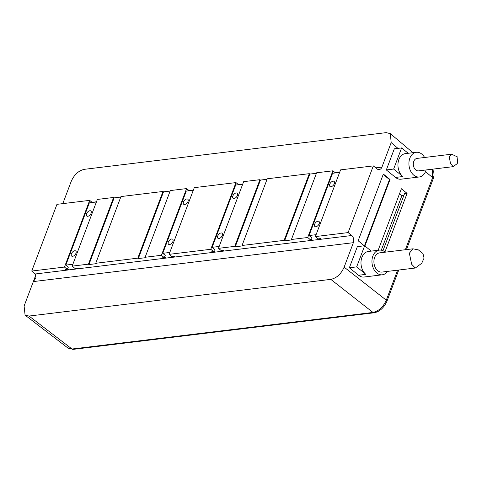 <?xml version="1.0" encoding="UTF-8"?>
<svg xmlns="http://www.w3.org/2000/svg" width="482" height="482" viewBox="0 0 482 482"><rect width="100%" height="100%" fill="white"/><g stroke="black" fill="none" stroke-linecap="round" stroke-linejoin="round"><path stroke-width="0.72" d="M92.285 202.488L89.682 200.367L64.48 267.064L67.317 269.378L68.342 267.136L65.835 265.094L89.357 202.844L96.4 201.988M67.317 269.378L65.034 269.661L65.787 270.269L78.036 268.781L77.289 268.167L74.999 268.444L72.161 266.136L88.435 264.154L88.935 264.564L96.249 263.672L95.749 263.268L137.81 258.153L138.31 258.563L145.624 257.671L145.124 257.268L161.404 255.285L164.242 257.599L161.958 257.876L162.711 258.491L174.96 257.002L174.207 256.388L171.923 256.665L169.08 254.351L210.779 249.284L213.616 251.598L211.333 251.875L212.086 252.49L224.341 251.002L223.588 250.387L221.298 250.664L218.46 248.351L234.734 246.374L235.234 246.784L242.548 245.892L242.048 245.483L284.109 240.373L284.615 240.783L291.929 239.891L291.423 239.482L307.703 237.506L310.541 239.819L308.257 240.096L309.01 240.711L321.259 239.217L320.512 238.608L318.222 238.885L315.385 236.572L348.118 232.595L351.709 235.517A5.23 3.717 -96.9 0 1 353.372 242.687L344.13 267.142L386.287 300.19C383.208 307.022 378.774 311.107 372.972 312.438L72.023 349.016L68.046 348.112M65.835 265.094L72.872 264.238M69.077 269.872L67.588 268.661M64.48 267.064L31.746 271.047L35.337 273.969L35.939 277.939L33.342 281.584L24.1 306.04L25.082 315.15L29.041 316.047L330.791 279.367C336.635 278.12 341.081 274.047 344.13 267.142M364.332 245.796L358.144 240.759L383.347 174.056L390.034 179.503L389.486 179.569L383.202 174.448M310.541 239.819L311.565 237.572L309.058 235.529L316.102 234.674M312.3 240.307L310.812 239.102M335.508 172.924L332.905 170.803L307.703 237.506M62.799 203.633L71.149 181.533C74.198 174.629 78.644 170.556 84.489 169.309L386.233 132.634L390.354 133.653L391.179 142.636L381.937 167.091A5.23 3.717 -96.9 0 1 379.226 169.568A5.23 3.717 -96.9 0 1 376.912 168.821L373.321 165.892L340.587 169.869L315.385 236.572M373.321 165.892L348.118 232.595M210.779 249.284L235.981 182.588L194.288 187.655L169.08 254.351M89.682 200.367L56.948 204.344L31.746 271.047M332.905 170.803L316.632 172.785L291.423 239.482M284.109 240.373L309.311 173.671L267.251 178.786L242.048 245.483M218.46 248.351L243.663 181.654L259.937 179.672L234.734 246.374M161.404 255.285L186.606 188.589L170.327 190.565L145.124 257.268M137.81 258.153L163.012 191.456L120.952 196.566L95.749 263.268M72.161 266.136L97.364 199.434L113.638 197.457L88.435 264.154M309.058 235.529L332.58 173.279L339.623 172.423M329.754 184.226A3.272 1.856 -50.9 0 0 329.977 186.486A3.272 1.856 -50.9 0 0 332.261 186.227A3.272 1.856 -50.9 0 0 334.327 183.672A3.272 1.856 -50.9 0 0 334.104 181.413A3.272 1.856 -50.9 0 0 331.815 181.678A3.272 1.856 -50.9 0 0 329.754 184.226M314.632 224.251A3.272 1.856 -50.9 0 0 314.854 226.504A3.272 1.856 -50.9 0 0 317.138 226.245A3.272 1.856 -50.9 0 0 319.204 223.69A3.272 1.856 -50.9 0 0 318.982 221.437A3.272 1.856 -50.9 0 0 316.692 221.696A3.272 1.856 -50.9 0 0 314.632 224.251M378.153 250.272L401.404 188.751L407.085 193.378L384.937 251.996M382.967 250.736L404.525 193.692L407.085 193.378M399.524 193.722L401.892 195.65L403.874 195.409M316.445 173.273L309.818 174.08L284.615 240.783M309.311 173.671L309.818 174.08M267.07 179.274L260.437 180.081L235.234 246.784M259.937 179.672L260.437 180.081M235.981 182.588L238.584 184.702M186.606 188.589L189.209 190.703M170.146 191.059L163.518 191.86L138.31 258.563M163.012 191.456L163.518 191.86M120.765 197.06L114.138 197.867L88.935 264.564M113.638 197.457L114.138 197.867M390.034 179.503L364.922 245.971M387.492 271.408A12.424 8.821 -96.9 0 1 382.328 274.8L364.043 277.023A12.424 8.821 -96.9 0 1 358.554 275.246L349.36 267.763L357.343 246.645L364.657 245.754L371.242 251.116M426.112 169.953A12.424 8.821 -96.9 0 1 419.298 176.972L401.012 179.196A12.424 8.821 -96.9 0 1 395.517 177.424L386.329 169.941L394.306 148.817L401.62 147.926L408.206 153.288M432.33 169.2L432.601 177.623L405.35 249.736M35.945 274.698L33.342 281.584L353.372 242.687M364.47 245.778L389.486 179.569M381.28 250.194L401.892 195.65M382.328 274.8A12.424 8.821 -96.9 0 1 376.84 273.023A12.424 8.821 -96.9 0 1 372.044 259.623A12.424 8.821 -96.9 0 1 379.334 250.128A12.424 8.821 -96.9 0 1 384.823 251.905A12.424 8.821 -96.9 0 1 385.154 252.188M349.36 267.763L356.674 266.877L364.657 245.754M379.334 250.128L368.362 251.465A12.424 8.821 -96.9 0 0 361.072 260.955A12.424 8.821 -96.9 0 0 365.868 274.36L356.674 266.877M412.954 248.808L379.665 252.857A9.682 6.875 83.1 0 0 374.647 257.43A9.682 6.875 83.1 0 0 375.267 267.54A9.682 6.875 83.1 0 0 381.997 272.071L415.291 268.028L411.664 264.257L409.351 253.213L412.954 248.808L418.388 249.899L422.967 253.544L424.058 258.117L421.72 263.28L415.291 268.028M419.298 176.972A12.424 8.821 -96.9 0 1 413.809 175.201A12.424 8.821 -96.9 0 1 409.007 161.795A12.424 8.821 -96.9 0 1 416.297 152.306A12.424 8.821 -96.9 0 1 421.786 154.077A12.424 8.821 -96.9 0 1 424.6 157.487M386.329 169.941L393.643 169.049L401.62 147.926M416.297 152.306L405.326 153.638A12.424 8.821 -96.9 0 0 398.036 163.133A12.424 8.821 -96.9 0 0 402.832 176.532L393.643 169.049M451.544 154.21L417.038 158.409A6.278 4.459 83.1 0 0 413.785 161.374A6.278 4.459 83.1 0 0 414.189 167.929A6.278 4.459 83.1 0 0 418.557 170.875L453.11 166.67M457.285 163.591L453.17 166.664L450.537 163.567L449.26 157.06L451.652 154.198L457.9 157.138L457.285 163.591M213.616 251.598L214.641 249.351L212.134 247.314L219.177 246.459M215.376 252.086L213.894 250.881M212.134 247.314L235.656 185.058L242.699 184.202M232.83 196.011A3.272 1.856 -50.9 0 0 233.053 198.265A3.272 1.856 -50.9 0 0 235.337 198.006A3.272 1.856 -50.9 0 0 237.403 195.451A3.272 1.856 -50.9 0 0 237.18 193.198A3.272 1.856 -50.9 0 0 234.891 193.457A3.272 1.856 -50.9 0 0 232.83 196.011M217.707 236.029A3.272 1.856 -50.9 0 0 217.93 238.289A3.272 1.856 -50.9 0 0 220.214 238.024A3.272 1.856 -50.9 0 0 222.28 235.475A3.272 1.856 -50.9 0 0 222.057 233.216A3.272 1.856 -50.9 0 0 219.768 233.475A3.272 1.856 -50.9 0 0 217.707 236.029M164.242 257.599L165.266 255.352L162.759 253.315L169.797 252.46M166.001 258.087L164.513 256.882M162.759 253.315L186.281 191.059L193.324 190.203M183.455 202.012A3.272 1.856 -50.9 0 0 183.672 204.266A3.272 1.856 -50.9 0 0 185.962 204.007A3.272 1.856 -50.9 0 0 188.022 201.452A3.272 1.856 -50.9 0 0 187.805 199.199A3.272 1.856 -50.9 0 0 185.516 199.458A3.272 1.856 -50.9 0 0 183.455 202.012M168.332 242.03A3.272 1.856 -50.9 0 0 168.555 244.29A3.272 1.856 -50.9 0 0 170.839 244.025A3.272 1.856 -50.9 0 0 172.905 241.476A3.272 1.856 -50.9 0 0 172.683 239.217A3.272 1.856 -50.9 0 0 170.393 239.476A3.272 1.856 -50.9 0 0 168.332 242.03M86.531 213.791A3.272 1.856 -50.9 0 0 86.748 216.05A3.272 1.856 -50.9 0 0 89.037 215.785A3.272 1.856 -50.9 0 0 91.104 213.237A3.272 1.856 -50.9 0 0 90.881 210.977A3.272 1.856 -50.9 0 0 88.592 211.237A3.272 1.856 -50.9 0 0 86.531 213.791M71.408 253.809A3.272 1.856 -50.9 0 0 71.631 256.069A3.272 1.856 -50.9 0 0 73.915 255.809A3.272 1.856 -50.9 0 0 75.981 253.255A3.272 1.856 -50.9 0 0 75.758 250.995A3.272 1.856 -50.9 0 0 73.469 251.261A3.272 1.856 -50.9 0 0 71.408 253.809M35.337 273.969L65.787 270.269M78.036 268.781L162.711 258.491M174.96 257.002L212.086 252.49M224.341 251.002L309.01 240.711M321.259 239.217L351.709 235.517M381.937 167.091L375.725 167.85M339.696 172.225L335.309 172.761M242.771 184.01L238.385 184.54M193.396 190.01L189.01 190.541M96.472 201.789L92.086 202.326M391.179 142.636L397.969 148.372M425.516 171.646L432.601 177.623A2.615 1.091 -159.3 0 1 433.216 178.774L406.453 249.598M397.626 270.173L386.287 300.19A2.615 1.091 -159.3 0 1 386.907 301.334L386.907 301.334C383.841 307.89 379.575 311.709 374.098 312.788L374.098 312.788A2.615 1.856 -96.9 0 1 372.972 312.438L330.791 279.367M29.041 316.047L72.023 349.016A2.615 1.856 -96.9 0 0 73.15 349.366L68.034 348.1M365.868 274.36L358.554 275.246M402.832 176.532L395.517 177.424M432.354 169.194L433.698 171.502L434.083 175.111L433.216 178.774M398.728 270.041L386.907 301.334M390.462 133.749L412.917 152.716M25.172 315.216L68.07 348.131M374.098 312.788L73.15 349.366"/></g></svg>
